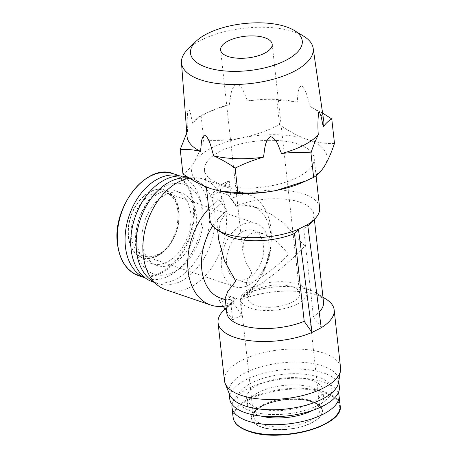 <?xml version="1.0" encoding="UTF-8"?>
<svg xmlns="http://www.w3.org/2000/svg" width="458" height="458" viewBox="0 0 458 458"><rect width="100%" height="100%" fill="white"/><g stroke="black" fill="none" stroke-linecap="round" stroke-linejoin="round"><path stroke-width="0.34" stroke-dasharray="2.29 1.72" d="M292.004 302.274A25.957 10.912 -6.3 0 0 299.681 293.257A25.957 10.912 -6.3 0 0 283.302 285.042A25.957 10.912 -6.3 0 0 255.764 289.937A25.957 10.912 -6.3 0 0 248.087 298.954A25.957 10.912 -6.3 0 0 264.466 307.169A25.957 10.912 -6.3 0 0 292.004 302.274M254.763 280.863C263.173 277.004 281.836 262.371 288.7 254.259L277.496 242.019L263.774 233.986L255.759 232.601L249.593 234.044L244.034 240.084L242.774 250.841L245.894 262.245L251.894 272.985L246.227 282.105L247.045 283.124L254.763 280.863M247.738 278.475A25.957 17.53 108.8 0 0 263.487 253.119A25.957 17.53 108.8 0 0 253.52 230.494A25.957 17.53 108.8 0 0 242.568 231.656A25.957 17.53 108.8 0 0 226.819 257.012A25.957 17.53 108.8 0 0 236.792 279.638A25.957 17.53 108.8 0 0 247.738 278.475M303.74 36.251A66.25 27.846 -6.3 0 0 201.108 40.121A66.25 27.846 -6.3 0 0 188.061 49.023M297.213 304.049A33.417 14.049 -6.3 0 0 307.1 292.439A33.417 14.049 -6.3 0 0 286.01 281.859A33.417 14.049 -6.3 0 0 250.555 288.162A33.417 14.049 -6.3 0 0 240.668 299.772A33.417 14.049 -6.3 0 0 261.753 310.347A33.417 14.049 -6.3 0 0 297.213 304.049M323.754 121.061A68.78 28.911 -6.3 0 0 310.324 106.685C308.016 99.844 306.917 91.033 301.696 85.726C297.236 87.644 298.089 96.455 297.162 102.203A68.78 28.911 -6.3 0 0 293.692 101.458A68.78 28.911 -6.3 0 0 247.475 100.886C244.555 95.041 243.404 86.31 236.357 83.98C230.053 88.892 230.861 97.777 229.321 104.533A68.78 28.911 -6.3 0 0 212.094 110.464A68.78 28.911 -6.3 0 0 207.417 112.674A68.78 28.911 -6.3 0 0 192.589 123.219C191.278 117.924 190.265 109.244 188.032 108.546C187.122 115.777 186.973 123.379 187.591 131.349A68.78 28.911 -6.3 0 0 187.03 136.152M248.482 285.202A33.417 22.568 108.8 0 0 268.76 252.558A33.417 22.568 108.8 0 0 255.925 223.43A33.417 22.568 108.8 0 0 241.83 224.924A33.417 22.568 108.8 0 0 221.552 257.568A33.417 22.568 108.8 0 0 234.387 286.697A33.417 22.568 108.8 0 0 248.482 285.202M247.475 100.886C257.35 99.724 267.14 99.512 276.85 100.245L279.552 124.719C267.587 130.713 255.163 135.081 242.271 137.824A68.133 28.642 -6.3 0 0 211.745 147.94A68.133 28.642 -6.3 0 0 193.969 162.401C190.402 168.034 186.727 171.859 182.937 173.874M334.477 143.423C325.913 143.886 316.959 142.598 307.621 139.558A68.133 28.642 -6.3 0 0 242.271 137.824C229.349 140.268 216.519 140.978 203.781 139.948C200.77 148.993 197.501 156.476 193.969 162.401A68.133 28.642 -6.3 0 0 211.006 188.713A68.133 28.642 -6.3 0 0 221.42 191.444M261.632 427.194A35.69 14.999 173.7 0 1 262.016 405.834A35.69 14.999 173.7 0 1 312.236 401.443A35.69 14.999 173.7 0 1 311.852 422.803A35.69 14.999 173.7 0 1 261.632 427.194M157.197 256.096A35.69 24.102 -71.2 0 1 128.337 236.78A35.69 24.102 -71.2 0 1 150.087 191.719A35.69 24.102 -71.2 0 1 178.946 211.035A35.69 24.102 -71.2 0 1 157.197 256.096M298.421 144.241A55.155 23.186 -6.3 0 0 237.336 144.78A55.155 23.186 -6.3 0 0 204.491 170.187A55.155 23.186 -6.3 0 0 220.212 184.03A55.155 23.186 -6.3 0 0 281.292 183.492A55.155 23.186 -6.3 0 0 314.136 158.084A55.155 23.186 -6.3 0 0 298.421 144.241M319.627 207.829A55.155 23.186 -6.3 0 0 303.912 193.986A55.155 23.186 -6.3 0 0 231.164 198.52L229.189 180.618L219.989 185.301L221.964 203.203A55.155 23.186 -6.3 0 0 209.982 219.932M232.091 404.477A53.861 22.642 173.7 0 1 267.191 381.726A53.861 22.642 173.7 0 1 323.697 382.018A53.861 22.642 173.7 0 1 338.307 392.746M307.644 224.557L303.728 228.857A48.668 20.455 -6.3 0 0 307.816 225.851M309.362 224.42A48.668 20.455 -6.3 0 0 313.827 214.39A48.668 20.455 -6.3 0 0 299.956 202.178A48.668 20.455 -6.3 0 0 236.38 205.928L231.164 198.52M179.902 175.981A53.861 36.371 -71.2 0 1 180.967 176.319A53.861 36.371 -71.2 0 1 201.652 223.264A53.861 36.371 -71.2 0 1 168.973 275.876A53.861 36.371 -71.2 0 1 146.251 278.287A53.861 36.371 -71.2 0 1 145.203 277.903M223.424 310.667A58.401 24.549 173.7 0 1 230.992 304.839L232.641 319.798L241.847 315.115L240.192 300.156A58.401 24.549 173.7 0 1 317.52 295.227A58.401 24.549 173.7 0 1 326.308 299.309M340.557 367.826A58.401 24.549 -6.3 0 0 323.915 353.164A58.401 24.549 -6.3 0 0 259.239 353.736A58.401 24.549 -6.3 0 0 224.46 380.638M218.689 239.649L219.995 222.325L227.179 210.611A48.668 20.455 -6.3 0 0 217.081 225.073A48.668 20.455 -6.3 0 0 223.624 233.883M229.189 180.618L219.033 191.891L209.833 196.568L219.147 199.74A58.401 39.44 108.8 0 0 208.739 208.671M165.853 289.759A58.401 39.44 108.8 0 0 190.488 287.143A58.401 39.44 108.8 0 0 225.926 230.099A58.401 39.44 108.8 0 0 203.495 179.187A58.401 39.44 108.8 0 0 194.45 177.75A58.401 39.44 108.8 0 0 189.526 178.185M219.033 191.891L228.347 195.056A58.401 39.44 -71.2 0 1 248.345 194.461A58.401 39.44 -71.2 0 1 271.279 239.168A58.401 39.44 -71.2 0 1 256.148 283.599A58.401 39.44 -71.2 0 1 239.906 299.744L228.324 295.805L224.014 298.559L219.124 300.488L230.706 304.427L236.523 297.895A48.668 32.867 -71.2 0 1 220.636 298.129M225.989 305.778A58.401 39.44 108.8 0 0 230.706 304.427M257.562 407.941A38.283 16.093 173.7 0 1 246.65 398.328A38.283 16.093 173.7 0 1 269.447 380.695A38.283 16.093 173.7 0 1 311.846 380.317A38.283 16.093 173.7 0 1 322.758 389.93A38.283 16.093 173.7 0 1 299.961 407.563A38.283 16.093 173.7 0 1 257.562 407.941M261.152 416.087A38.283 16.093 173.7 0 1 258.369 415.251A38.283 16.093 173.7 0 1 247.457 405.645A38.283 16.093 173.7 0 1 270.26 388.006A38.283 16.093 173.7 0 1 312.659 387.634A38.283 16.093 173.7 0 1 323.566 397.241A38.283 16.093 173.7 0 1 312.482 410.42M338.548 382.59A55.155 23.186 -6.3 0 0 338.622 379.882A55.155 23.186 -6.3 0 0 322.907 366.039A55.155 23.186 -6.3 0 0 261.821 366.577A55.155 23.186 -6.3 0 0 228.977 391.991A55.155 23.186 -6.3 0 0 229.641 394.619M150.241 279.466A55.155 37.247 108.8 0 0 157.838 283.599A55.155 37.247 108.8 0 0 181.105 281.132A55.155 37.247 108.8 0 0 214.573 227.254A55.155 37.247 108.8 0 0 193.391 179.175A55.155 37.247 108.8 0 0 184.849 177.813M173.084 263.756A38.283 25.854 -71.2 0 1 156.934 265.474A38.283 25.854 -71.2 0 1 142.232 232.097A38.283 25.854 -71.2 0 1 165.458 194.702A38.283 25.854 -71.2 0 1 181.608 192.99A38.283 25.854 -71.2 0 1 196.316 226.361A38.283 25.854 -71.2 0 1 173.084 263.756M167.422 261.827A38.283 25.854 -71.2 0 1 151.272 263.545A38.283 25.854 -71.2 0 1 136.564 230.174A38.283 25.854 -71.2 0 1 159.796 192.772A38.283 25.854 -71.2 0 1 175.946 191.06A38.283 25.854 -71.2 0 1 190.654 224.431A38.283 25.854 -71.2 0 1 167.422 261.827M339.389 386.838A55.155 23.186 -6.3 0 0 323.674 372.995A55.155 23.186 -6.3 0 0 262.589 373.533A55.155 23.186 -6.3 0 0 229.744 398.941M152.457 281.767A55.155 37.247 108.8 0 0 175.723 279.3A55.155 37.247 108.8 0 0 209.191 225.422A55.155 37.247 108.8 0 0 188.009 177.343M251.121 411.215A47.369 19.912 173.7 0 1 251.637 382.871A47.369 19.912 173.7 0 1 318.293 377.043A47.369 19.912 173.7 0 1 317.778 405.387A47.369 19.912 173.7 0 1 251.121 411.215M173.988 271.949A47.369 31.991 -71.2 0 1 135.688 246.318A47.369 31.991 -71.2 0 1 164.554 186.509A47.369 31.991 -71.2 0 1 202.854 212.14A47.369 31.991 -71.2 0 1 173.988 271.949M187.591 131.349L186.79 132.963M192.589 123.219C195.366 119.647 198.2 117.059 201.079 115.473L203.781 139.948M229.321 104.533L208.522 112.033L201.079 115.473M297.162 102.203L294.145 101.544L276.85 100.245M310.324 106.685L322.587 113.052M302.251 182.519A68.133 28.642 -6.3 0 0 324.665 165.87A68.133 28.642 -6.3 0 0 307.621 139.558C298.25 136.226 288.889 131.28 279.552 124.719M221.964 203.203L227.179 210.611M219.989 185.301L209.833 196.568M219.147 199.74L227.22 211.001M228.347 195.056L236.116 206.214L236.42 206.318L236.38 205.928M303.728 228.857L313.421 316.638A48.668 20.455 -6.3 0 0 319.169 312.081M323.514 302.177A48.668 20.455 -6.3 0 0 316.97 293.36A48.668 20.455 -6.3 0 0 246.072 293.71L246.026 293.32C262.531 284.424 292.691 260.178 304.805 246.072L283.588 222.949L270.844 213.978L258.066 208.046L246.267 205.545L236.42 206.318M313.421 316.638L321.235 327.751M225.159 298.278L226.693 300.19L236.826 297.998L236.872 298.393A48.668 20.455 -6.3 0 0 231.233 302.83A48.668 20.455 -6.3 0 0 226.773 312.854M212.712 225.937A48.668 32.867 -71.2 0 1 226.916 210.898M236.116 206.214A48.668 32.867 -71.2 0 1 252.003 205.986A48.668 32.867 -71.2 0 1 271.113 243.244A48.668 32.867 -71.2 0 1 258.507 280.273A48.668 32.867 -71.2 0 1 245.723 293.217L239.906 299.744M246.026 293.32L245.723 293.217M240.192 300.156L246.072 293.71M236.872 298.393L230.992 304.839M228.324 295.805L241.847 315.115M232.641 319.798L225.084 309.001M223.161 306.247L219.124 300.488M236.826 297.998L236.523 297.895M248.894 431.276A53.3 22.408 173.7 0 1 249.473 399.382A53.3 22.408 173.7 0 1 324.476 392.821A53.3 22.408 173.7 0 1 336.407 415.372M233.088 417.381A53.861 22.642 173.7 0 1 265.159 392.569A53.861 22.642 173.7 0 1 324.808 392.042A53.861 22.642 173.7 0 1 340.151 405.559M117.609 243.73A53.3 35.999 -71.2 0 1 150.092 176.433A53.3 35.999 -71.2 0 1 193.19 205.281A53.3 35.999 -71.2 0 1 160.706 272.579A53.3 35.999 -71.2 0 1 117.609 243.73M173.204 173.674A53.861 36.371 -71.2 0 1 194.032 205.23A53.861 36.371 -71.2 0 1 161.21 273.231A53.861 36.371 -71.2 0 1 138.488 275.642M310.072 420.507A33.417 14.049 -6.3 0 0 319.959 408.897A33.417 14.049 -6.3 0 0 298.868 398.317A33.417 14.049 -6.3 0 0 263.407 404.62A33.417 14.049 -6.3 0 0 253.526 416.23A33.417 14.049 -6.3 0 0 274.611 426.81A33.417 14.049 -6.3 0 0 310.072 420.507M158.331 254.511A33.417 22.568 108.8 0 0 178.609 221.867A33.417 22.568 108.8 0 0 165.773 192.738A33.417 22.568 108.8 0 0 151.672 194.232A33.417 22.568 108.8 0 0 131.394 226.876A33.417 22.568 108.8 0 0 144.23 256.005A33.417 22.568 108.8 0 0 158.331 254.511M262.245 405.914A35.363 14.868 -6.3 0 0 261.861 427.074A35.363 14.868 -6.3 0 0 311.623 422.723A35.363 14.868 -6.3 0 0 312.007 401.563A35.363 14.868 -6.3 0 0 262.245 405.914M150.121 192.016A35.363 23.885 108.8 0 0 128.572 236.666A35.363 23.885 108.8 0 0 157.163 255.804A35.363 23.885 108.8 0 0 178.717 211.149A35.363 23.885 108.8 0 0 150.121 192.016M272.189 44.243L299.681 293.257M253.52 230.494L263.774 233.986M240.668 299.772L253.526 416.23C252.908 413.265 256.045 409.824 262.932 405.891C274.674 400.412 287.796 398.351 302.286 399.714C316.066 401.099 320.881 407.763 319.959 408.897L307.1 292.439M234.387 286.697L144.23 256.005C148.329 257.402 152.8 256.909 157.638 254.534C180.4 244.973 185.484 196.688 165.773 192.738L255.925 223.43M204.491 170.187L206.346 186.961M146.251 278.287L145.266 277.949M217.081 225.073L217.63 230.065M246.65 398.328L247.457 405.645M156.934 265.474L151.272 263.545M228.977 391.991L229.126 393.325M157.838 283.599L153.751 282.208M220.596 49.939L242.774 250.841M246.227 282.105L248.087 298.954M236.792 279.638L247.045 283.124M212.094 110.464L208.522 112.033M293.692 101.458L294.145 101.544M314.136 158.084L316.083 175.729M180.967 176.319L179.983 175.981M313.827 214.39L314.377 219.388M248.345 194.461L203.495 179.187M271.113 243.244L271.279 239.168M258.507 280.273L256.148 283.599M322.758 389.93L323.566 397.241M252.003 205.986L258.066 208.046M316.97 293.36L322.964 297.179M231.233 302.83L226.218 307.862M225.319 299.721L226.693 300.19M188.885 177.784L194.45 177.75M181.608 192.99L175.946 191.06M338.622 379.882L338.771 381.222M193.391 179.175L188.387 177.475"/><path stroke-width="0.69" d="M228.273 40.922A25.957 10.912 173.7 0 1 255.81 36.027A25.957 10.912 173.7 0 1 272.189 44.243A25.957 10.912 173.7 0 1 264.512 53.26A25.957 10.912 173.7 0 1 236.975 58.155A25.957 10.912 173.7 0 1 220.596 49.939A25.957 10.912 173.7 0 1 228.273 40.922M207.148 33.732A56.208 23.627 -6.3 0 0 196.076 41.283A56.208 23.627 -6.3 0 0 213.777 69.341A56.208 23.627 -6.3 0 0 285.637 60.45A56.208 23.627 -6.3 0 0 294.231 30.446A56.208 23.627 -6.3 0 0 207.148 33.732M196.076 41.283L188.061 49.023A66.25 27.846 -6.3 0 0 181.477 62.735A66.25 27.846 -6.3 0 0 222.874 84.072A66.25 27.846 -6.3 0 0 293.612 71.614A66.25 27.846 -6.3 0 0 313.158 48.199A66.25 27.846 -6.3 0 0 303.74 36.251L294.231 30.446M181.477 62.735L187.03 136.152A68.78 28.911 -6.3 0 0 200.552 151.358C201.468 145.615 200.633 136.896 205.047 134.87C210.296 140.091 211.39 148.982 213.714 155.84A68.78 28.911 -6.3 0 0 263.402 157.163C264.936 150.419 264.146 141.619 270.386 136.616C277.474 138.837 278.619 147.659 281.555 153.51A68.78 28.911 -6.3 0 0 303.459 145.375A68.78 28.911 -6.3 0 0 318.287 134.824C315.688 140.011 313.232 146.028 310.936 152.875L313.638 177.349C317.423 175.328 321.098 171.504 324.665 165.87C328.197 159.945 331.466 152.462 334.477 143.423L331.775 118.948L322.587 113.052M206.346 186.961L209.982 219.932A55.155 23.186 -6.3 0 0 217.401 229.922A55.155 23.186 -6.3 0 0 225.702 233.775A55.155 23.186 -6.3 0 0 298.444 229.24L307.644 224.557A55.155 23.186 -6.3 0 0 314.572 219.193A55.155 23.186 -6.3 0 0 319.627 207.829L316.083 175.729M338.307 392.746A53.861 22.642 173.7 0 1 339.046 395.535A53.861 22.642 173.7 0 1 306.975 420.347A53.861 22.642 173.7 0 1 247.331 420.873A53.861 22.642 173.7 0 1 231.983 407.357A53.861 22.642 173.7 0 1 232.091 404.477M307.816 225.851A48.668 20.455 -6.3 0 0 309.362 224.42L314.572 219.193M145.203 277.903A53.861 36.371 -71.2 0 1 125.664 230.54A53.861 36.371 -71.2 0 1 158.245 178.729A53.861 36.371 -71.2 0 1 179.902 175.981M218.065 322.701L224.46 380.638A58.401 24.549 -6.3 0 0 225.164 383.42A58.401 24.549 -6.3 0 0 241.103 395.3A58.401 24.549 -6.3 0 0 302.652 395.546A58.401 24.549 -6.3 0 0 340.477 370.694A58.401 24.549 -6.3 0 0 340.557 367.826L334.163 309.889A58.401 24.549 173.7 0 1 321.235 327.751L312.035 332.428A58.401 24.549 173.7 0 1 234.708 337.363A58.401 24.549 173.7 0 1 218.065 322.701A58.401 24.549 173.7 0 1 223.424 310.667L226.218 307.862M217.401 229.922L223.624 233.883A48.668 20.455 -6.3 0 0 230.946 237.29A48.668 20.455 -6.3 0 0 294.528 233.54L298.444 229.24L312.035 332.428L304.215 321.321L294.528 233.54M217.63 230.065L218.689 239.649L224.489 260.894L235.796 281.178L227.844 291.282L225.159 298.278L226.773 312.854A48.668 20.455 -6.3 0 0 240.639 325.071A48.668 20.455 -6.3 0 0 304.215 321.321M189.526 178.185A58.401 39.44 108.8 0 0 178.86 181.803A58.401 39.44 108.8 0 0 144.482 232.303A58.401 39.44 108.8 0 0 157.804 285.38A58.401 39.44 108.8 0 0 165.853 289.759L210.703 305.028A58.401 39.44 108.8 0 0 225.989 305.778M208.739 208.671A58.401 39.44 108.8 0 0 187.728 264.741A58.401 39.44 108.8 0 0 210.703 305.028M225.164 383.42L229.641 394.619A55.155 23.186 -6.3 0 0 244.698 405.834A55.155 23.186 -6.3 0 0 302.824 406.069A55.155 23.186 -6.3 0 0 338.548 382.59L340.477 370.694M188.885 177.784L184.849 177.813A55.155 37.247 108.8 0 0 170.124 181.643A55.155 37.247 108.8 0 0 137.658 229.338A55.155 37.247 108.8 0 0 150.241 279.466L157.804 285.38M229.126 393.325L229.744 398.941A55.155 23.186 -6.3 0 0 245.465 412.784A55.155 23.186 -6.3 0 0 306.551 412.246A55.155 23.186 -6.3 0 0 339.389 386.838L338.771 381.222M188.387 177.475L188.009 177.343A55.155 37.247 108.8 0 0 164.737 179.811A55.155 37.247 108.8 0 0 131.269 233.689A55.155 37.247 108.8 0 0 152.457 281.767L153.751 282.208M318.287 134.824C317.68 126.906 317.818 119.315 318.711 112.044C320.949 112.616 321.968 121.393 323.285 126.694A68.78 28.911 -6.3 0 0 323.754 121.061L313.158 48.199M213.714 155.84C220.899 159.063 228.05 163.145 235.166 168.103C244.291 163.58 253.703 159.934 263.402 157.163M200.552 151.358C193.545 149.749 186.772 149.096 180.234 149.4L182.937 173.874C192.28 180.435 201.635 185.381 211.006 188.713L220.573 191.272L237.868 192.578L235.166 168.103M186.79 132.963L180.234 149.4M323.285 126.694C326.067 123.116 328.896 120.534 331.775 118.948M281.555 153.51C291.437 152.348 301.227 152.136 310.936 152.875M237.868 192.578C250.606 193.608 263.436 192.898 276.357 190.448L306.19 180.79L313.638 177.349M220.573 191.272L221.42 191.444A68.133 28.642 -6.3 0 0 276.357 190.448A68.133 28.642 -6.3 0 0 302.251 182.519L306.19 180.79M307.644 224.557L321.235 327.751M312.482 410.42A38.283 16.093 173.7 0 1 261.152 416.087M319.169 312.081A48.668 20.455 -6.3 0 0 323.514 302.177L314.377 219.388M322.964 297.179L326.308 299.309A58.401 24.549 173.7 0 1 334.163 309.889M225.319 299.721L220.636 298.129A48.668 32.867 -71.2 0 1 212.712 225.937M225.084 309.001L223.161 306.247M336.407 415.372A53.3 22.408 173.7 0 1 248.894 431.276M339.046 395.535L340.151 405.559A53.861 22.642 173.7 0 1 308.085 430.371A53.861 22.642 173.7 0 1 248.436 430.898A53.861 22.642 173.7 0 1 233.088 417.381L231.983 407.357M117.666 244.085A53.861 36.371 -71.2 0 1 150.487 176.084A53.861 36.371 -71.2 0 1 173.204 173.674C146.926 162.613 111.889 207.056 117.477 243.925C119.664 260.51 126.666 271.084 138.488 275.642A53.861 36.371 -71.2 0 1 117.666 244.085M340.151 405.559C344.885 425.677 280.01 443.407 248.688 431.276C239.15 427.955 233.946 423.324 233.088 417.381M145.266 277.949L138.488 275.642M179.983 175.981L173.204 173.674"/></g></svg>
